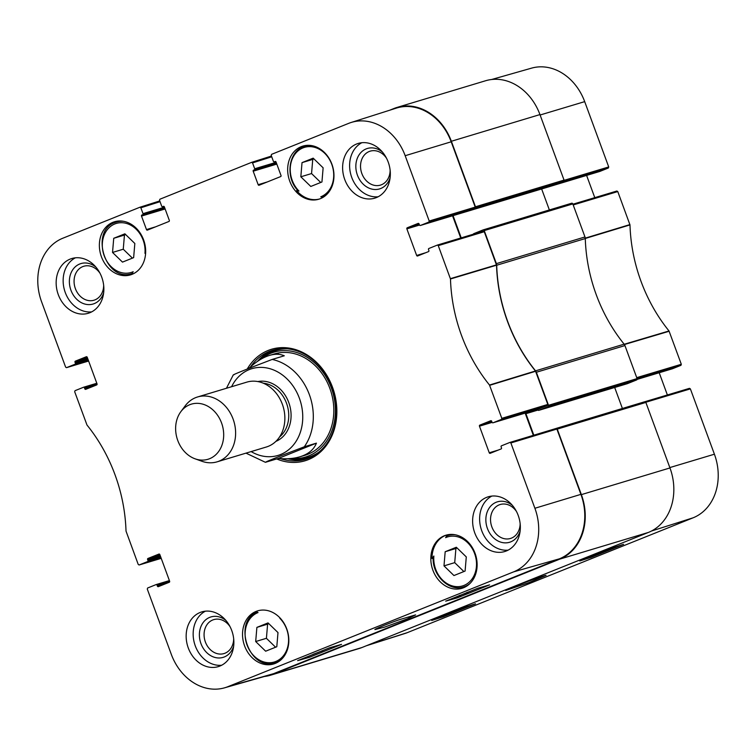 <?xml version="1.0" encoding="UTF-8"?>
<svg xmlns="http://www.w3.org/2000/svg" width="756" height="756" viewBox="0 0 756 756"><rect width="100%" height="100%" fill="white"/><g stroke="black" fill="none" stroke-linecap="round" stroke-linejoin="round"><path stroke-width="1.13" d="M554.441 185.097L563.456 181.478L608.363 168.002L599.905 171.404L554.441 185.097A0.85 0.69 73.2 0 1 554.394 185.116M591.39 557.276L579.795 560.952L611.982 548.024L623.577 544.339L591.39 557.276L591.069 556.425M443.328 616.764L431.733 620.449L463.919 607.512L475.515 603.827L443.328 616.764L443.007 615.913M514.127 586.694L505.726 590.464L528.945 582.611L546.078 575.382C546.626 574.692 530.627 580.126 514.127 586.694M366.358 645.756L404.951 633.49A51.153 41.845 -106.8 0 0 407.352 632.63L693.167 517.784A51.153 41.845 -106.8 0 0 714.411 454.205L690.379 388.886L689.491 388.338L644.915 401.71L689.491 388.338M608.363 168.002L608.722 166.953L584.69 101.635A51.153 41.845 -106.8 0 0 531.553 68.144L491.608 79.512M586.599 175.411L594.783 197.647M637.053 378.501L680.967 365.328L681.317 364.279L669.013 330.967A148.923 121.839 73.2 0 1 629.984 224.91L617.775 191.57L616.887 191.013L572.925 204.205L616.887 191.013M680.967 365.328L672.5 368.73L637.128 379.389L672.453 368.748A0.85 0.69 -106.8 0 0 672.5 368.73M659.204 372.736L667.378 394.972M498.308 450.056L489.245 452.778A0.85 0.69 -106.8 0 0 490.19 453.316L501.133 448.922A0.85 0.69 -106.8 0 0 501.483 447.864L501.115 446.872A0.85 0.69 73.2 0 1 501.464 445.823L509.979 442.402L510.867 442.959L534.898 508.268A51.153 41.845 73.2 0 1 513.664 571.848L227.839 686.703A51.153 41.845 73.2 0 1 224.447 687.856L270.109 674.862A51.871 42.44 -106.8 0 0 273.549 673.681L559.374 558.835A51.871 42.44 -106.8 0 0 580.91 494.358L556.879 429.049L556.104 428.444A1.058 0.869 73.2 0 1 557.267 429.115L581.373 494.622A51.871 42.44 73.2 0 1 559.837 559.1L273.37 674.21A51.871 42.44 73.2 0 1 270.44 675.24A51.871 42.44 73.2 0 1 264.392 676.488M533.83 435.191L525.921 413.683A1.058 0.869 73.2 0 1 525.892 412.889M537.79 409.308L538.026 409.96A0.633 0.52 -106.8 0 0 538.735 410.357L548.062 406.605L636.656 379.928A1.058 0.869 -106.8 0 0 637.091 378.614L624.938 345.568A4.234 3.468 -106.8 0 0 624.144 344.16L535.55 370.846A4.234 3.468 73.2 0 1 536.354 372.254L548.506 405.292A1.058 0.869 73.2 0 1 548.062 406.605M535.55 370.846A148.195 121.253 73.2 0 1 496.701 265.243L585.286 238.556A4.234 3.468 -106.8 0 0 584.974 236.959L572.821 203.912A1.058 0.869 -106.8 0 0 571.649 203.251L483.178 229.89M473.417 234.18A0.633 0.52 -106.8 0 1 473.728 233.68L483.065 229.928A1.058 0.869 73.2 0 1 484.227 230.599L496.39 263.636A4.234 3.468 73.2 0 1 496.701 265.243M461.226 237.866L453.052 215.64M465.545 211.878A0.633 0.52 -106.8 0 0 465.696 211.841L475.023 208.089L563.617 181.412A1.058 0.869 -106.8 0 0 564.052 180.098L539.954 114.581A51.871 42.44 -106.8 0 0 485.56 80.76L396.976 107.447A51.871 42.44 73.2 0 1 451.36 141.268L475.467 206.775A1.058 0.869 73.2 0 1 475.023 208.089M389.642 110.244L394.037 108.477A51.871 42.44 73.2 0 1 396.976 107.447M585.286 238.556A148.195 121.253 -106.8 0 0 624.144 344.16M270.44 675.24L359.024 648.553A51.871 42.44 -106.8 0 0 361.963 647.523L648.431 532.422A51.871 42.44 -106.8 0 0 669.967 467.945L645.86 402.428A1.058 0.869 -106.8 0 0 644.688 401.767L556.227 428.406M563.617 181.412L554.28 185.163A0.633 0.52 73.2 0 1 554.205 185.182M541.646 188.972L549.366 209.96M636.656 379.928L627.319 383.679A0.633 0.52 73.2 0 1 627.244 383.698M614.685 387.488L622.405 408.476M248.856 368.389C255.859 361.812 262.71 357.493 269.41 355.433C275.004 353.77 279.966 353.893 284.294 355.783L272.169 359.44L248.922 368.361C243.054 370.761 231.676 375.203 233.954 374.796M266.084 462.143C263.806 462.549 275.193 458.108 281.062 455.707L304.309 446.787L316.433 443.139C313.844 449.631 308.344 454.186 299.934 456.785C293.697 458.646 286.458 459.213 278.208 458.495L265.413 462.303L245.983 453.137M316.433 443.139L278.208 458.495M177.773 440.512A28.794 23.559 73.2 0 1 180.873 411.651A28.794 23.559 73.2 0 1 211.453 408.675A28.794 23.559 73.2 0 1 222.217 444.405A28.794 23.559 73.2 0 1 195.076 458.816A28.794 23.559 73.2 0 1 177.773 440.512M180.873 411.651L185.239 405.792A33.878 27.717 73.2 0 1 197.571 396.966A33.878 27.717 73.2 0 1 233.878 421.404A33.878 27.717 73.2 0 1 217.114 461.831A33.878 27.717 73.2 0 1 201.956 461.283L195.076 458.816M197.571 396.966L246.825 382.13A33.878 27.717 73.2 0 1 283.131 406.577A33.878 27.717 73.2 0 1 266.358 447.004L217.114 461.831M447.165 534.879A219.542 179.626 73.2 0 1 445.634 537.658A25.619 20.96 73.2 0 1 475.732 557.333A25.619 20.96 73.2 0 1 456.955 586.656A25.619 20.96 73.2 0 1 433.868 556.029L433.405 557.399M447.306 535.692L448.081 535.437A26.885 22 -106.8 0 0 447.306 535.692L445.634 537.658M319.391 199.026A27.736 22.689 73.2 0 1 296.607 190.616A219.542 179.626 73.2 0 1 298.979 191.06A26.044 21.31 73.2 0 1 297.023 151.824A26.044 21.31 73.2 0 1 330.07 160.527A26.044 21.31 73.2 0 1 320.78 196.796L324.324 196.503M320.78 196.796A219.542 179.626 73.2 0 1 322.803 197.486M296.607 190.616L297.703 190.295M298.223 190.682L298.979 191.06L298.223 190.682M131.657 274.494A219.542 179.626 73.2 0 1 133.188 271.706A25.619 20.96 73.2 0 1 103.09 252.031A25.619 20.96 73.2 0 1 121.867 222.708A25.619 20.96 73.2 0 1 144.954 253.336A219.542 179.626 73.2 0 1 145.653 252.381M280.457 618.427A219.542 179.626 73.2 0 1 279.843 618.304A26.044 21.31 73.2 0 1 281.799 657.54A26.044 21.31 73.2 0 1 248.752 648.837A26.044 21.31 73.2 0 1 258.042 612.568A219.542 179.626 73.2 0 1 255.708 611.765A27.736 22.689 73.2 0 1 257.276 611.046A27.736 22.689 73.2 0 1 258.259 610.687M433.179 558.202L431.988 558.561A27.736 22.689 73.2 0 1 445.567 535.39A27.736 22.689 73.2 0 1 446.56 535.031M433.868 556.029A219.542 179.626 73.2 0 1 431.988 558.561M444.405 535.739A27.736 22.689 73.2 0 1 445.974 535.191A27.736 22.689 73.2 0 1 475.704 555.206A27.736 22.689 73.2 0 1 461.973 588.3A27.736 22.689 73.2 0 1 432.555 569.259A27.736 22.689 73.2 0 1 444.405 535.739M301.247 146.655A27.736 22.689 73.2 0 1 302.816 146.106A27.736 22.689 73.2 0 1 332.545 166.112A27.736 22.689 73.2 0 1 318.815 199.215A27.736 22.689 73.2 0 1 289.397 180.174A27.736 22.689 73.2 0 1 301.247 146.655M112.946 222.311A27.736 22.689 73.2 0 1 114.525 221.763A27.736 22.689 73.2 0 1 144.245 241.778A27.736 22.689 73.2 0 1 130.514 274.872A27.736 22.689 73.2 0 1 101.096 255.83A27.736 22.689 73.2 0 1 112.946 222.311M256.104 611.406A27.736 22.689 73.2 0 1 257.683 610.848A27.736 22.689 73.2 0 1 287.403 630.863A27.736 22.689 73.2 0 1 273.672 663.966A27.736 22.689 73.2 0 1 244.254 644.925A27.736 22.689 73.2 0 1 256.104 611.406M465.091 571.063L453.95 575.552L443.989 565.875L445.18 551.729L456.331 547.25L466.291 556.917L465.091 571.063M310.792 186.458L300.831 176.791L302.022 162.634L313.173 158.155L323.133 167.823L321.943 181.979L310.792 186.458M133.642 257.635L122.491 262.115L112.531 252.447L113.731 238.291L124.882 233.812L134.833 243.489L133.642 257.635M277.991 632.574L276.8 646.73L265.649 651.209L255.689 641.532L256.889 627.385L268.03 622.906L277.991 632.574M547.467 405.481L538.452 409.1L492.997 422.793L501.464 419.391L547.467 405.481L547.817 404.432L535.465 370.988A148.195 121.253 73.2 0 1 496.541 265.195L484.275 231.723L483.386 231.166L437.431 245.067M525.155 413.116L533.33 435.343M451.19 141.797A51.871 42.44 -106.8 0 0 396.295 108.127L351.049 122.51A51.153 41.845 73.2 0 1 405.178 155.708L429.21 221.017L428.86 222.066L474.862 208.155L475.222 207.106L451.19 141.797L405.178 155.708M474.862 208.155L465.857 211.774L420.393 225.468A0.85 0.69 73.2 0 1 419.457 224.938L419.089 223.946A0.85 0.69 -106.8 0 0 418.153 223.407L418.257 223.379M452.551 215.791L460.735 238.017M125.666 234.577L124.447 235.069L123.256 249.215L132.432 258.127M113.731 238.291L124.447 235.069M112.531 252.447L123.256 249.215M457.115 548.005L455.906 548.497L454.715 562.644L463.882 571.555M445.18 551.729L455.906 548.497M443.989 565.875L454.715 562.644M268.824 623.672L267.605 624.154L266.414 638.31L275.59 647.212M256.889 627.385L267.605 624.154M255.689 641.532L266.414 638.31M300.831 176.791L311.557 173.559L320.724 182.461M313.957 158.921L312.748 159.403L311.557 173.559M302.022 162.634L312.748 159.403M274.286 349.811A56.955 46.598 -106.8 0 0 257.465 361.377M287.875 458.731A56.955 46.598 -106.8 0 0 307.106 458.788M291.495 458.457A54.753 44.802 -106.8 0 0 332.413 391.088A54.753 44.802 -106.8 0 0 260.659 359.355M302.428 455.944A52.929 43.3 -106.8 0 0 331.081 392.043A52.929 43.3 -106.8 0 0 271.829 354.81M306.927 453.817A52.929 43.3 -106.8 0 0 309.591 453.515M279.266 352.825A52.929 43.3 -106.8 0 0 276.498 354.262M466.906 592.628L463.447 594.018M466.698 592.524C469.089 591.844 469.24 591.92 467.132 592.761L462.237 594.5M472.547 590.36L473.256 590.077M474.919 589.406L471.366 590.833M316.981 652.872L314.6 653.723M317.303 652.768L316.755 652.957M318.219 652.371L319.032 652.041M318.484 652.267L312.918 654.365M322.198 650.774L319.996 651.653M320.96 651.275L322.283 650.992M326.592 649.007L327.509 648.639M328.964 648.053L325.401 649.489M459.402 595.643L455.944 597.032M459.194 595.539C461.595 594.849 461.736 594.934 459.639 595.775L454.734 597.514M329.805 647.712L341.532 644.377L309.346 657.314L297.618 660.649L329.805 647.712M309.346 657.314L308.911 656.113M477.868 588.225L489.586 584.889L457.399 597.816L445.681 601.152L477.868 588.225M457.399 597.816L457.021 596.758M407.286 618.871L415.602 614.883L399.952 619.514C387.403 623.766 373.01 629.899 375.089 629.55L384.52 627.14L407.286 618.871M225.912 620.459A21.121 17.284 -106.8 0 0 199.404 633.783A21.121 17.284 -106.8 0 0 224.296 656.964A21.121 17.284 -106.8 0 0 233.651 646.163M233.68 638.763A17.738 14.506 73.2 0 1 224.995 653.222A17.738 14.506 73.2 0 1 223.993 653.571A17.738 14.506 73.2 0 1 204.98 640.776A17.738 14.506 73.2 0 1 213.759 619.618A17.738 14.506 73.2 0 1 230.022 626.62M205.377 611.179A28.577 23.379 -106.8 0 0 194.623 643.904A28.577 23.379 -106.8 0 0 221.659 665.242M512.379 505.348A21.121 17.284 -106.8 0 0 485.872 518.682A21.121 17.284 -106.8 0 0 510.763 541.854A21.121 17.284 -106.8 0 0 520.119 531.062M520.147 523.653A17.738 14.506 73.2 0 1 511.462 538.121A17.738 14.506 73.2 0 1 510.461 538.47A17.738 14.506 73.2 0 1 491.447 525.675A17.738 14.506 73.2 0 1 500.226 504.507A17.738 14.506 73.2 0 1 516.49 511.51M491.844 496.078A28.577 23.379 -106.8 0 0 481.09 528.794A28.577 23.379 -106.8 0 0 508.127 550.141M382.366 151.994A21.121 17.284 -106.8 0 0 355.859 165.318A21.121 17.284 -106.8 0 0 380.75 188.499A21.121 17.284 -106.8 0 0 390.115 177.707M390.134 170.298A17.738 14.506 73.2 0 1 381.449 184.757A17.738 14.506 73.2 0 1 380.448 185.116A17.738 14.506 73.2 0 1 361.444 172.321A17.738 14.506 73.2 0 1 370.223 151.153A17.738 14.506 73.2 0 1 386.477 158.155M361.831 142.714A28.577 23.379 -106.8 0 0 351.077 175.439A28.577 23.379 -106.8 0 0 378.113 196.777M95.899 267.095A21.121 17.284 -106.8 0 0 69.391 280.429A21.121 17.284 -106.8 0 0 94.283 303.6A21.121 17.284 -106.8 0 0 103.648 292.808M103.666 285.399A17.738 14.506 73.2 0 1 94.982 299.867A17.738 14.506 73.2 0 1 93.98 300.217A17.738 14.506 73.2 0 1 74.976 287.422A17.738 14.506 73.2 0 1 83.755 266.263A17.738 14.506 73.2 0 1 100.009 273.256M75.364 257.824A28.577 23.379 -106.8 0 0 64.61 290.54A28.577 23.379 -106.8 0 0 91.646 311.888M486.628 497.363A28.577 23.379 73.2 0 1 488.244 496.796A28.577 23.379 73.2 0 1 518.871 517.416A28.577 23.379 73.2 0 1 504.724 551.53A28.577 23.379 73.2 0 1 474.409 531.903A28.577 23.379 73.2 0 1 486.628 497.363M356.615 143.999A28.577 23.379 73.2 0 1 358.231 143.432A28.577 23.379 73.2 0 1 388.868 164.061A28.577 23.379 73.2 0 1 374.721 198.166A28.577 23.379 73.2 0 1 344.405 178.548A28.577 23.379 73.2 0 1 356.615 143.999M70.147 259.11A28.577 23.379 73.2 0 1 71.763 258.543A28.577 23.379 73.2 0 1 102.4 279.162A28.577 23.379 73.2 0 1 88.254 313.277A28.577 23.379 73.2 0 1 57.938 293.649A28.577 23.379 73.2 0 1 70.147 259.11M200.16 612.464A28.577 23.379 73.2 0 1 201.776 611.897A28.577 23.379 73.2 0 1 232.404 632.517A28.577 23.379 73.2 0 1 218.257 666.631A28.577 23.379 73.2 0 1 187.942 647.004A28.577 23.379 73.2 0 1 200.16 612.464M250.623 366.764A56.955 46.598 73.2 0 1 272.519 350.293A56.955 46.598 73.2 0 1 332.923 389.397A56.955 46.598 73.2 0 1 308.59 458.221A56.955 46.598 73.2 0 1 305.367 459.355A56.955 46.598 73.2 0 1 280.57 458.665M276.696 458.949A58.221 47.637 -106.8 0 0 308.335 459.629A58.221 47.637 -106.8 0 0 324.938 372.415A58.221 47.637 -106.8 0 0 247.231 369.041M425.704 252.731L416.65 255.462A0.85 0.69 -106.8 0 0 417.586 255.991L428.529 251.597A0.85 0.69 -106.8 0 0 428.879 250.548L428.51 249.556A0.85 0.69 73.2 0 1 428.869 248.497L437.374 245.076L438.263 245.634L450.481 278.973A148.923 121.839 -106.8 0 0 489.501 385.04L501.814 418.342L501.464 419.391M416.65 255.462L406.86 228.86L419.504 225.052M419.183 224.201L407.21 227.802A0.85 0.69 -106.8 0 0 406.86 228.86M407.21 227.802L418.153 223.407M420.393 225.468L428.86 222.066M274.258 161.822L274.305 161.803A0.85 0.69 73.2 0 1 273.37 161.274L271.215 155.396L271.565 154.347L348.648 123.37A51.153 41.845 73.2 0 1 351.049 122.51M274.305 161.803L275.212 161.453M267.227 181.969L258.165 184.7A0.85 0.69 -106.8 0 0 259.1 185.239L280.665 176.573A0.85 0.69 -106.8 0 0 281.015 175.515L276.053 162.02A0.85 0.69 -106.8 0 0 275.118 161.482M258.165 184.7L253.194 171.196L276.809 164.09M276.498 163.239L253.553 170.147A0.85 0.69 -106.8 0 0 253.194 171.196M253.553 170.147L276.469 163.164M276.157 162.313L254.706 168.768A0.85 0.69 73.2 0 1 254.356 169.826M254.706 168.768L252.542 162.899L271.725 156.804M162.568 206.7L162.616 206.681A0.85 0.69 73.2 0 1 161.68 206.152L159.525 200.274L159.875 199.225L251.606 162.36L252.542 162.899M162.616 206.681L163.523 206.331M155.528 226.847L146.475 229.578A0.85 0.69 -106.8 0 0 147.411 230.117L168.975 221.451A0.85 0.69 -106.8 0 0 169.325 220.393L164.364 206.898A0.85 0.69 -106.8 0 0 163.428 206.36M146.475 229.578L141.504 216.074L165.12 208.968M164.808 208.117L141.863 215.025A0.85 0.69 -106.8 0 0 141.504 216.074M141.863 215.025L164.78 208.042M164.468 207.191L143.016 213.646A0.85 0.69 73.2 0 1 142.667 214.704M143.016 213.646L140.852 207.777L160.036 201.682M66.509 367.662L88.622 361.028L66.509 367.662L65.621 367.114L41.589 301.795A51.153 41.845 73.2 0 1 62.833 238.216L139.917 207.238L140.852 207.777M66.556 367.643L75.024 364.241L88.329 360.234M88.017 359.383L75.373 363.192A0.85 0.69 73.2 0 1 75.024 364.241M75.373 363.192L75.014 362.2L87.649 358.391M87.337 357.541L75.364 361.141A0.85 0.69 -106.8 0 0 75.014 362.2M75.364 361.141L86.401 356.719M93.857 386.07L84.795 388.801A0.85 0.69 -106.8 0 0 85.73 389.331L96.673 384.936A0.85 0.69 -106.8 0 0 97.033 383.887L87.242 357.286A0.85 0.69 -106.8 0 0 86.307 356.747M84.795 388.801L84.436 387.809L97.061 384.001M139.113 564.987L161.217 558.353L139.113 564.987L138.225 564.43L126.016 531.09A148.923 121.839 -106.8 0 0 86.987 425.033L74.683 391.721L75.033 390.672L83.5 387.27A0.85 0.69 73.2 0 1 84.436 387.809M139.161 564.968L147.628 561.566L160.934 557.559M160.612 556.709L147.978 560.517A0.85 0.69 73.2 0 1 147.628 561.566M147.978 560.517L147.609 559.525L160.253 555.717M159.932 554.866L147.959 558.467A0.85 0.69 -106.8 0 0 147.609 559.525M147.959 558.467L159.006 554.044M166.452 583.396L157.399 586.127A0.85 0.69 -106.8 0 0 158.335 586.656L169.278 582.262A0.85 0.69 -106.8 0 0 169.627 581.213L159.847 554.611A0.85 0.69 -106.8 0 0 158.911 554.072M157.399 586.127L157.031 585.135L169.665 581.326M224.447 687.856A51.153 41.845 73.2 0 1 171.31 654.365L147.278 589.047L147.637 587.998L156.095 584.596A0.85 0.69 73.2 0 1 157.031 585.135M489.245 452.778L479.465 426.186L492.109 422.377M491.787 421.527L479.814 425.127A0.85 0.69 -106.8 0 0 479.465 426.186M479.814 425.127L490.852 420.705M492.997 422.793A0.85 0.69 73.2 0 1 492.062 422.264L491.693 421.262A0.85 0.69 -106.8 0 0 490.757 420.733M651.407 531.052L693.167 517.784M367.558 645.274L407.352 632.63M624.21 344.594L669.173 331.251M669.013 330.967L624.05 344.311M681.317 364.279L636.741 377.65M585.125 238.518L629.984 224.91M629.928 224.589L585.059 238.197M573.199 204.942L617.775 191.57M608.722 166.953L564.118 180.325M645.785 402.268L690.379 388.886M540.105 115.007L584.69 101.635M669.825 467.577L714.411 454.205M584.974 236.959L496.39 263.636M536.354 372.254L624.938 345.568M484.227 230.599L572.821 203.912M361.963 647.523L273.37 674.21M559.837 559.1L648.431 532.422M669.967 467.945L581.373 494.622M451.36 141.268L539.954 114.581M564.052 180.098L475.467 206.775M637.091 378.614L548.506 405.292M627.319 383.679L538.735 410.357M557.267 429.115L645.86 402.428M554.28 185.163L465.696 211.841M538.064 410.026L525.921 413.683M272.169 359.44A52.929 43.3 73.2 0 1 309.365 394.623A52.929 43.3 73.2 0 1 304.309 446.787M231.591 386.722A45.303 37.072 73.2 0 1 281.468 374.286A45.303 37.072 73.2 0 1 299.574 434.416A45.303 37.072 73.2 0 1 251.134 451.587M263.343 383.207A29.635 24.249 73.2 0 1 287.223 405.339A29.635 24.249 73.2 0 1 279.531 436.977M257.853 381.563A31.336 25.638 73.2 0 1 289.482 404.658A31.336 25.638 73.2 0 1 275.864 441.381M123.71 221.328A26.885 22 -106.8 0 0 116.632 222.009C88.688 228.766 105.112 283.302 132.139 273.502A26.885 22 -106.8 0 0 132.206 273.483L132.139 273.502M433.207 557.276C431.912 575.089 449.13 592.043 463.589 586.93A26.885 22 -106.8 0 0 469.873 583.594M455.159 534.757A26.885 22 -106.8 0 0 448.081 535.437L451.549 534.397M257.267 612.029C231.941 621.659 249.65 672.084 275.061 662.662A26.885 22 -106.8 0 0 282.385 658.419M322.453 197.061A26.885 22 -106.8 0 0 327.518 193.668M313.135 145.917A26.885 22 -106.8 0 0 304.696 146.418C288.603 150.312 284.662 177.376 298.147 190.786M288.594 458.694A56.747 46.428 -106.8 0 0 309.138 458.004M276.412 349.338A56.747 46.428 -106.8 0 0 258.136 360.924M291.23 458.486L291.58 458.533A55.821 45.672 -106.8 0 0 318.711 452.239M287.573 348.847A55.821 45.672 -106.8 0 0 261.481 358.59L260.574 359.402M559.374 558.835L513.664 571.848M273.549 673.681L227.839 686.703M535.465 370.988L489.501 385.04M489.661 385.314L535.617 371.272M450.481 278.973L496.541 265.195M496.475 264.874L450.415 278.652M547.817 404.432L501.814 418.342M510.867 442.959L556.879 429.049M555.943 428.51L510.026 442.392M438.263 245.634L484.275 231.723M475.222 207.106L429.21 221.017M251.644 162.351L271.451 156.048L251.691 162.332M139.954 207.229L159.762 200.935L140.002 207.21M83.547 387.252L96.796 383.264L83.595 387.242M156.142 584.577L169.401 580.589L156.199 584.568M580.91 494.358L534.898 508.268M554.422 185.107L599.858 171.423M644.745 401.738L556.161 428.425M571.706 203.222L483.122 229.909M465.658 211.86L554.242 185.173M538.697 410.376L627.282 383.689M299.934 456.785L304.904 455.292M269.41 355.433L274.381 353.931M233.264 374.919L226.45 388.272M116.632 222.009L120.091 220.969M463.589 586.93L467.057 585.891M275.061 662.662L278.756 661.547M304.696 146.418L308.391 145.313M538.404 409.119L492.95 422.812M555.991 428.491L509.979 442.402M483.386 231.166L437.374 245.076M465.809 211.793L420.345 225.486"/></g></svg>
